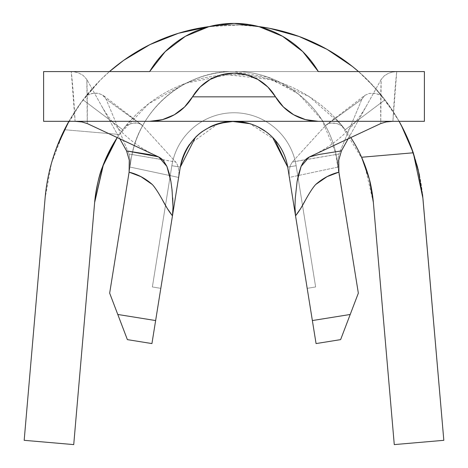 <?xml version="1.0" encoding="UTF-8"?>
<svg xmlns="http://www.w3.org/2000/svg" width="468" height="468" viewBox="0 0 468 468"><rect width="100%" height="100%" fill="white"/><g stroke="black" fill="none" stroke-linecap="round" stroke-linejoin="round"><path stroke-width="0.35" stroke-dasharray="2.34 1.75" d="M316.064 343.576L340.622 339.628L316.064 343.576L312.367 320.557L350.21 314.473L358.342 293.155L338.077 167.047L289.37 177.419L307.189 288.329L287.709 167.088A54.399 54.399 0 0 0 180.291 167.088A54.399 54.399 0 0 1 287.709 167.088A54.399 54.399 0 0 0 180.291 167.088A54.399 54.399 0 0 1 287.709 167.088L296.15 165.731L315.631 286.972L296.15 165.731L315.631 286.972L307.189 288.329L315.631 286.972L296.15 165.731L287.709 167.088L307.189 288.329L315.631 286.972L307.189 288.329L287.709 167.088L296.15 165.731A62.946 62.946 0 0 0 171.85 165.731A62.946 62.946 0 0 1 296.15 165.731A62.946 62.946 0 0 0 171.85 165.731L180.291 167.088A54.399 54.399 0 0 1 287.709 167.088A54.399 54.399 0 0 0 180.291 167.088L160.811 288.329L180.291 167.088A54.399 54.399 0 0 1 287.709 167.088L296.15 165.731L287.709 167.088L307.189 288.329L315.631 286.972L296.15 165.731L315.631 286.972L307.189 288.329L315.631 286.972L296.15 165.731L315.631 286.972L307.189 288.329L315.631 286.972L302.515 205.329L315.631 286.972L307.189 288.329L315.631 286.972L296.15 165.731L287.709 167.088L296.15 165.731A62.946 62.946 0 0 0 171.85 165.731A62.946 62.946 0 0 1 296.15 165.731A62.946 62.946 0 0 0 171.85 165.731L180.291 167.088L171.85 165.731L152.369 286.972L171.85 165.731A62.946 62.946 0 0 1 296.15 165.731L287.709 167.088A54.399 54.399 0 0 0 180.291 167.088L160.811 288.329L178.63 177.419L129.923 167.047L109.658 293.155L127.378 339.628L151.936 343.576L127.378 339.628L117.79 314.473L155.633 320.557L151.936 343.576M312.367 320.557L350.21 314.473L340.622 339.628L358.342 293.155L335.363 151.86L321.89 119.867L298.654 94.08L268.228 77.366L234 71.581L43.606 71.581L43.606 121.317L43.606 71.581L234 71.581C283.666 70.592 329.911 110.003 336.814 159.196C329.911 110.003 283.666 70.592 234 71.581C184.334 70.592 138.089 110.003 131.186 159.196A104.136 104.136 0 0 1 234 71.581L424.394 71.581L424.394 121.317L234 121.317A54.399 54.399 0 0 0 219.346 123.33L210.413 126.693A54.399 54.399 0 0 0 202.211 131.572A54.399 54.399 0 0 1 210.413 126.693M195.454 137.329A54.399 54.399 0 0 0 189.341 144.653A54.399 54.399 0 0 1 195.454 137.329L202.211 131.572M274.927 139.879L249.894 123.692M231.871 121.358L219.439 123.3M218.106 123.692L189.575 144.319M184.404 153.364L180.291 167.088L171.85 165.731L180.291 167.088A54.399 54.399 0 0 1 287.709 167.088L296.15 165.731L315.631 286.972L307.189 288.329L287.709 167.088L296.15 165.731L297.952 176.945L296.15 165.731L287.709 167.088A54.399 54.399 0 0 0 180.291 167.088L171.85 165.731A62.946 62.946 0 0 1 296.15 165.731A62.946 62.946 0 0 0 171.85 165.731L180.291 167.088L160.811 288.329L152.369 286.972L160.811 288.329L180.291 167.088L171.85 165.731L152.369 286.972L160.811 288.329L152.369 286.972L171.85 165.731A62.946 62.946 0 0 1 296.15 165.731A62.946 62.946 0 0 0 171.85 165.731L180.291 167.088A54.399 54.399 0 0 1 184.603 152.937M234 121.317L392.915 121.317C393.939 101.731 395.22 85.153 396.753 71.581L149.655 71.581C169.27 40.64 197.385 24.582 234 23.4C270.615 24.582 298.73 40.64 318.345 71.581L234 71.581A104.136 104.136 0 0 0 131.186 159.196L129.104 172.154L131.186 159.196C138.089 110.003 184.334 70.592 234 71.581C283.666 70.592 329.911 110.003 336.814 159.196L338.896 172.154L336.814 159.196L338.077 167.047L337.756 159.769L338.978 154.013L361.869 99.228L364.847 95.349L369.486 93.378L375.857 93.483L381.584 95.519L369.217 81.643A189.616 189.616 0 0 0 358.535 71.581A189.616 189.616 0 0 1 369.217 81.643L384.965 99.836A189.616 189.616 0 0 1 399.099 121.317L384.965 99.836L345.22 129.735A139.879 139.879 0 0 1 350.784 137.574A139.879 139.879 0 0 0 119.328 134.468L122.78 129.735L83.035 99.836L68.89 121.317M68.901 121.317A189.616 189.616 0 0 1 83.035 99.836L98.783 81.643A189.616 189.616 0 0 1 109.465 71.581A189.616 189.616 0 0 0 98.783 81.643L86.416 95.519L91.728 93.571L97.625 93.237L102.433 94.852L106.131 99.228L129.022 154.013L106.131 99.228L142.524 125.599L175.675 162.016L129.022 154.013L130.244 159.769L129.923 167.047L131.186 159.196L129.923 167.047L178.63 177.419L180.291 167.088L171.85 165.731L152.369 286.972L160.811 288.329L152.369 286.972L171.85 165.731L180.291 167.088L160.811 288.329L152.369 286.972L160.811 288.329L152.369 286.972L160.811 288.329L180.291 167.088L172.458 215.824L180.291 167.088L171.85 165.731A62.946 62.946 0 0 1 296.15 165.731L287.709 167.088L289.37 177.419L338.077 167.047L337.756 159.769L338.978 154.013L292.325 162.016L290.306 165.526L289.189 170.563L289.189 176.026L289.189 170.563L290.306 165.526L292.325 162.016L325.476 125.599L292.325 162.016L305.499 159.629M162.484 159.623L129.022 154.013L130.244 159.769L129.923 167.047L109.658 293.155L117.79 314.473L155.633 320.557M152.369 286.972L170.042 176.98L152.369 286.972L160.811 288.329L152.369 286.972M82.462 121.317L75.085 121.317L82.462 121.317M170.908 181.496L172.75 198.414M348.151 138.809L381.157 79.461C380.712 91.88 380.578 106.575 380.759 123.552L381.157 79.461L348.151 138.809M87.241 123.552C87.422 106.575 87.288 91.88 86.843 79.461L119.849 138.809L86.843 79.461L83.058 75.336L78.583 72.955L74.102 71.791L78.583 72.955L83.058 75.336L86.843 79.461L87.241 123.552M396.753 71.581L392.108 72.13L388.019 73.54L384.286 75.834L381.157 79.461L384.286 75.834L388.019 73.54L392.108 72.13L396.753 71.581L424.394 71.581L424.394 121.317L392.915 121.317L396.753 71.581M309.266 157.002C324.236 152.597 328.829 153.387 341.435 150.889L338.733 160.103L338.896 172.154M129.104 172.154L129.267 160.132L126.565 150.889M316.725 121.317L293.641 121.317M187.141 121.317L151.275 121.317M43.606 121.317L75.085 121.317L43.606 121.317M75.085 121.317L71.247 71.581C72.78 85.153 74.061 101.731 75.085 121.317L75.132 121.317M158.734 157.002L158.149 156.762M258.728 26.571A189.616 189.616 0 0 0 209.272 26.571A189.616 189.616 0 0 1 258.728 26.571A189.616 189.616 0 0 0 209.272 26.571L239.101 25.02L258.716 26.571M272.546 137.329L265.789 131.572M257.587 126.693L248.654 123.33M162.501 159.629L175.675 162.016L177.232 164.414L178.466 168.269L178.946 172.628L178.63 177.419L178.946 172.628L178.466 168.269L177.232 164.414L175.675 162.016L142.524 125.599L138.563 123.242L133.216 123.066L128.337 124.576M362.729 159.84L341.207 124.716L309.19 96.619L270.206 79.455L227.857 74.827L186.083 83.152L148.754 103.668L119.328 134.468L64.426 129.724L119.328 134.468L64.426 129.724L80.326 103.486L100.251 80.163L109.465 71.581A189.616 189.616 0 0 0 64.426 129.724L119.328 134.468L117.216 137.574A139.879 139.879 0 0 1 122.78 129.735L134.246 116.509A139.879 139.879 0 0 1 333.754 116.509L342.248 125.974L337.516 123.739L333.111 122.885L328.741 123.458L325.476 125.599L361.869 99.228L338.978 154.013L305.516 159.623M419.492 175.225L422.557 194.518M55.025 151.936L51.509 163.075C49 170.697 46.858 182.426 45.086 198.256L24.178 440.318L45.086 198.256L51.509 163.075L64.426 129.724L59.354 140.722M422.838 197.361L443.822 440.318L422.914 198.256A189.616 189.616 0 0 0 401.269 125.26M401.187 125.114A189.616 189.616 0 0 0 358.535 71.581L374.786 87.551L393.43 111.916L399.105 121.317M73.728 444.6L24.178 440.318L73.728 444.6L94.635 202.533L73.728 444.6M125.752 125.974L122.78 129.735L83.035 99.836L86.416 95.519L92.916 93.348L95.928 93.126L98.701 93.413L103.235 95.413L106.131 99.228L141.605 124.745L139.546 123.564L135.585 122.868L130.864 123.616L125.752 125.974L134.246 116.509A139.879 139.879 0 0 1 333.754 116.509L345.22 129.735A139.879 139.879 0 0 1 350.784 137.574M394.272 444.6L373.365 202.533L394.272 444.6L443.822 440.318L394.272 444.6M418.023 168.849L417.672 167.474M410.67 145.706L404.761 132.14M364.379 163.894L373.365 202.533M361.6 157.254L413.273 152.79L361.6 157.254M103.03 165.444L107.997 153.814M141.605 124.745L103.235 95.413M364.783 95.396L369.322 93.407L375.09 93.348L381.584 95.519L384.965 99.836L345.22 129.735L342.248 125.974L337.159 123.622L330.741 122.979L328.466 123.564L325.476 125.599L361.869 99.228L364.923 95.291L326.395 124.745M318.345 71.581A97.917 97.917 0 0 0 149.655 71.581L318.345 71.581M275.506 96.847A48.181 48.181 0 0 0 192.494 96.847C202.147 81.619 215.982 73.716 234 73.137C252.018 73.716 265.853 81.619 275.506 96.847A49.737 49.737 0 0 0 318.345 121.317A49.737 49.737 0 0 1 275.506 96.847M192.494 96.847A49.737 49.737 0 0 1 149.655 121.317A49.737 49.737 0 0 0 192.494 96.847M366.918 105.06C354.03 127.875 335.217 145.004 310.477 156.435M157.523 156.435C132.783 145.004 113.97 127.875 101.082 105.06"/><path stroke-width="0.7" d="M233.965 121.317L219.346 123.33A54.399 54.399 0 0 0 210.413 126.693A54.399 54.399 0 0 1 287.709 167.088L295.542 215.824C298.76 211.852 302.1 206.534 305.569 199.883C309.705 192.442 313.08 187.317 315.695 184.509C322.581 178.413 330.314 174.295 338.896 172.154L358.342 293.155L340.622 339.628L316.064 343.576L295.542 215.824L312.367 320.557L350.21 314.473L358.342 293.155L338.896 172.154L327.027 176.67L315.695 184.509C313.092 187.299 309.717 192.424 305.569 199.883L300.661 208.529L295.542 215.824L312.367 320.557L287.709 167.088A54.399 54.399 0 0 0 234 121.317A54.399 54.399 0 0 1 287.709 167.088L274.927 139.879M155.633 320.557L151.936 343.576L127.378 339.628L117.79 314.473L155.633 320.557L172.458 215.824L167.339 208.529L162.431 199.883C158.301 192.459 154.926 187.335 152.305 184.509L140.973 176.67L129.104 172.154L109.658 293.155L117.79 314.473L155.633 320.557L151.936 343.576L180.291 167.088C187.024 138.721 204.925 123.464 234 121.317A54.399 54.399 0 0 1 287.709 167.088L272.546 137.329M202.211 131.572A54.399 54.399 0 0 0 195.454 137.329A54.399 54.399 0 0 1 202.211 131.572L210.413 126.693M184.603 152.937A54.399 54.399 0 0 1 189.341 144.653A54.399 54.399 0 0 0 180.291 167.088L172.458 215.824L173.025 207.067L172.458 215.824C169.311 211.975 165.97 206.663 162.431 199.883C158.231 192.336 154.861 187.212 152.305 184.509C145.431 178.419 137.697 174.301 129.104 172.154L109.658 293.155L127.378 339.628L151.936 343.576M249.894 123.692L231.871 121.358M219.439 123.3L218.106 123.692M189.575 144.319L184.404 153.364M312.367 320.557L350.21 314.473L340.622 339.628L316.064 343.576L312.367 320.557L316.064 343.576M309.26 156.996L306.739 158.558L304.557 160.647L302.685 163.291L301.111 166.397L298.783 173.435L297.092 181.49L295.249 198.42L294.975 207.096L295.542 215.824L294.975 207.096L295.249 198.42L297.092 181.49L301.111 166.397L309.26 156.996L380.759 123.552L386.129 121.932L392.915 121.317L386.129 121.932L380.759 123.552L309.266 157.002L318.609 154.539L341.435 150.889L348.151 138.809L341.435 150.889L338.721 160.22M158.149 156.762L126.565 150.889L119.849 138.809L126.565 150.889L149.391 154.539L158.734 157.002L87.241 123.552L81.859 121.932L75.085 121.317L81.859 121.932L87.241 123.552L158.74 156.996L166.877 166.368L170.908 181.496L169.205 173.371L166.877 166.368L163.431 160.635L161.261 158.553L158.74 156.996M172.715 197.876L173.025 207.067L172.043 189.844L170.908 181.496M195.454 137.329L180.291 167.088C187.024 138.721 204.925 123.464 234 121.317L187.141 121.317M338.744 160.009L338.896 172.154M151.275 121.317L43.606 121.317L43.606 71.581L43.606 121.317L149.655 121.317L162.419 119.65L174.324 114.765L184.579 106.991L200.164 87.013L210.103 79.478L221.639 74.751L234 73.137L246.361 74.751L257.897 79.478L267.836 87.013L283.421 106.991L293.676 114.765L305.581 119.65L318.345 121.317L424.394 121.317L424.394 71.581L318.345 71.581L302.761 51.603L282.567 36.293L259.126 26.676L234 23.4L208.874 26.676L185.433 36.293L165.239 51.603L149.655 71.581L43.606 71.581L149.655 71.581A97.917 97.917 0 0 1 318.345 71.581L424.394 71.581L424.394 121.317L316.725 121.317M293.641 121.317L234 121.317M126.565 150.889L129.267 160.132L129.104 172.154M358.535 71.581A189.616 189.616 0 0 0 258.728 26.571A189.616 189.616 0 0 1 358.535 71.581A189.616 189.616 0 0 0 258.728 26.571L269.603 28.326L299.169 36.504L327.033 49.345L352.462 66.509L358.535 71.581M123.681 60.349L149.994 44.577L178.507 33.257L209.272 26.571A189.616 189.616 0 0 0 109.465 71.581A189.616 189.616 0 0 1 209.272 26.571A189.616 189.616 0 0 0 109.465 71.581L123.616 60.395M265.789 131.572L257.587 126.693M248.654 123.33L234.035 121.317M68.89 121.317L57.078 146.355C50.626 163.086 46.63 180.385 45.086 198.256L24.178 440.318L73.728 444.6L94.635 202.533L103.527 164.133L117.211 137.574L102.504 166.877C99.228 174.476 96.607 186.363 94.635 202.533A139.879 139.879 0 0 1 117.216 137.574L107.997 153.814M422.557 194.518L443.822 440.318L422.914 198.256L413.273 152.79L419.492 175.225M399.099 121.317A189.616 189.616 0 0 1 413.273 152.79L401.228 125.184L399.099 121.317M103.03 165.444L94.635 202.533L73.728 444.6L24.178 440.318L45.086 198.256A189.616 189.616 0 0 1 68.901 121.317M373.365 202.533A139.879 139.879 0 0 0 350.784 137.574A139.879 139.879 0 0 1 361.6 157.254L369.387 179.402C370.902 184.433 372.23 192.149 373.365 202.533L394.272 444.6L443.822 440.318L394.272 444.6L373.365 202.533L369.387 179.402L361.6 157.254L413.273 152.79L361.6 157.254A139.879 139.879 0 0 0 350.784 137.574M422.838 197.361L418.023 168.849M417.672 167.474L410.67 145.706M404.761 132.14L399.105 121.317M362.729 159.84L364.379 163.894M59.354 140.722L55.025 151.936M192.494 96.847A48.181 48.181 0 0 1 275.506 96.847L192.494 96.847A49.737 49.737 0 0 1 149.655 121.317L318.345 121.317A49.737 49.737 0 0 1 275.506 96.847L192.494 96.847"/></g></svg>
